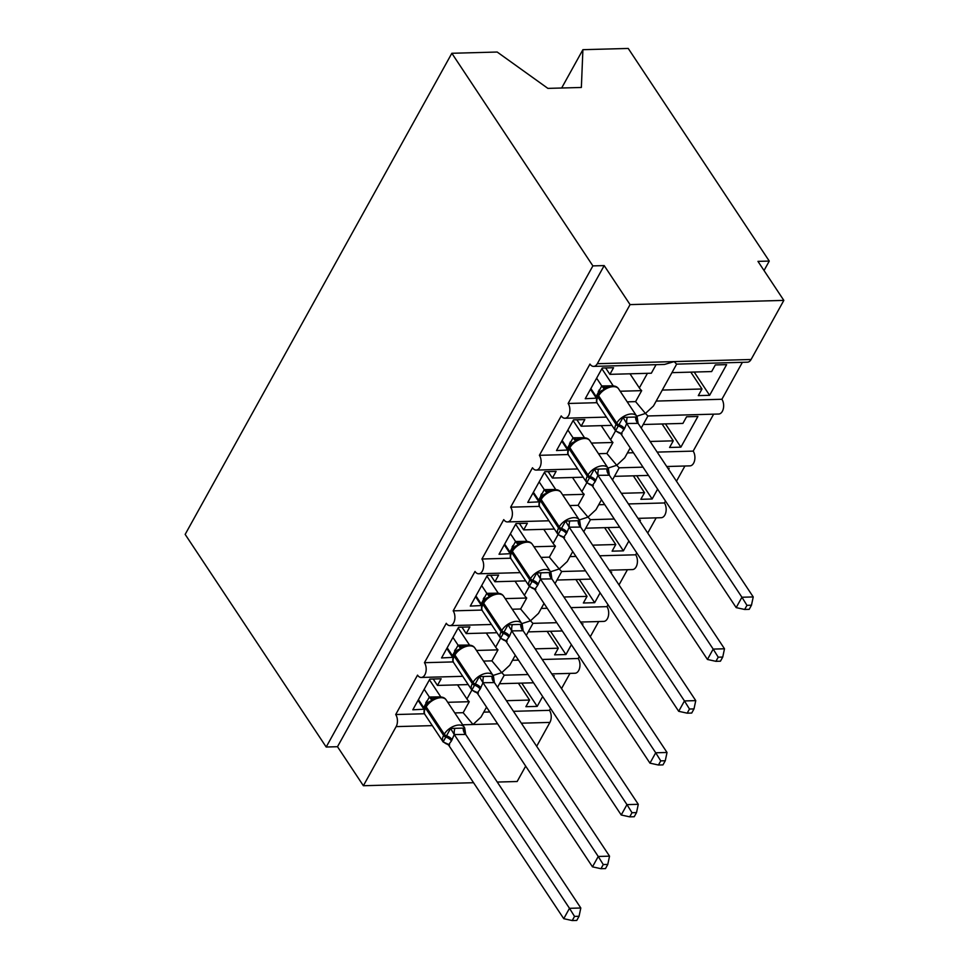 <?xml version="1.0" encoding="UTF-8"?>
<svg xmlns="http://www.w3.org/2000/svg" width="969" height="969" viewBox="0 0 969 969"><rect width="100%" height="100%" fill="white"/><g stroke="black" fill="none" stroke-linecap="round" stroke-linejoin="round"><path stroke-width="1.45" d="M628.239 48.45L769.265 261.073L757.964 261.376L783.836 300.39L751.084 359.499A8.539 5.184 -91.6 0 1 747.426 362.188L676.592 364.126L674.194 361.607L664.492 364.453L593.658 366.391A8.539 5.184 -91.6 0 0 597.304 363.702L630.068 304.605L604.184 265.591L592.883 265.894L451.845 53.283L497.194 52.035L547.897 88.385L581.364 87.464L582.902 49.685L628.239 48.45M764.032 270.521L769.265 261.073M499.507 683.726L533.531 682.794M553.638 676.713L554.207 675.696L552.984 675.72M542.652 696.541L537.189 706.389L521.758 683.109M518.391 683.206L529.571 700.054L525.888 706.692L537.189 706.389M529.571 700.054L506.424 700.696M483.761 712.13L489.769 711.973M513.473 711.319L549.484 710.338A8.539 5.184 88.4 0 1 549.908 722.414L536.669 746.3M569.954 673.394L561.523 688.608M550.537 708.424L549.484 710.338M493.064 675.466L501.76 672.668L504.171 675.187L528.057 674.533M483.531 661.088L491.901 660.858L501.76 672.668L509.779 665.194L515.278 655.274M593.658 366.391A8.539 5.184 -91.6 0 1 589.976 364.078L568.137 403.479A8.539 5.184 88.4 0 1 569.578 412.782A8.539 5.184 88.4 0 1 564.915 418.233A8.539 5.184 88.4 0 1 561.233 415.919L539.394 455.321A8.539 5.184 88.4 0 1 540.835 464.623A8.539 5.184 88.4 0 1 536.184 470.086A8.539 5.184 88.4 0 1 532.502 467.761L510.651 507.162A8.539 5.184 88.4 0 1 512.104 516.465A8.539 5.184 88.4 0 1 507.441 521.928A8.539 5.184 88.4 0 1 503.759 519.614L481.92 559.016A8.539 5.184 88.4 0 1 483.361 568.318A8.539 5.184 88.4 0 1 478.698 573.769A8.539 5.184 88.4 0 1 475.016 571.456L453.177 610.858A8.539 5.184 88.4 0 1 454.618 620.16A8.539 5.184 88.4 0 1 449.967 625.623A8.539 5.184 88.4 0 1 446.285 623.297L424.446 662.699L453.286 661.912M424.446 662.699A8.539 5.184 88.4 0 1 425.888 672.001A8.539 5.184 88.4 0 1 421.224 677.464A8.539 5.184 88.4 0 1 417.542 675.139L395.703 714.541L424.543 713.753M454.788 712.93L463.158 712.699L473.029 724.509L481.036 717.048L486.547 707.116M395.703 714.541A8.539 5.184 88.4 0 1 396.139 726.617L432.307 725.624M528.25 631.885L562.274 630.952M582.381 624.872L582.95 623.842L581.727 623.879M571.395 644.688L565.932 654.535L550.501 631.267M547.122 631.364L558.301 648.213L554.619 654.85L565.932 654.535M558.301 648.213L535.154 648.842M512.504 660.289L518.5 660.131M542.204 659.477L578.214 658.496A8.539 5.184 88.4 0 1 579.668 667.798A8.539 5.184 88.4 0 1 575.005 673.249L551.773 673.891M598.697 621.541L590.266 636.754M579.28 656.582L578.214 658.496M521.807 623.624L530.503 620.826L532.902 623.346L556.8 622.692M512.274 609.235L520.632 609.004L530.503 620.826L538.522 613.353L544.021 603.433M453.177 610.858L482.017 610.07M556.981 580.031L591.017 579.099M611.112 573.018L611.681 572.001L610.458 572.037M600.126 592.846L594.675 602.694L579.232 579.426M575.865 579.523L587.044 596.371L583.362 603.009L594.675 602.694M587.044 596.371L563.897 597.001M541.235 608.447L547.243 608.278M570.947 607.636L606.957 606.642A8.539 5.184 88.4 0 1 608.399 615.945A8.539 5.184 88.4 0 1 603.735 621.408L580.504 622.05M627.44 569.699L618.997 584.913M608.011 604.741L606.957 606.642M550.537 571.771L559.234 568.985L561.645 571.504L585.53 570.85M541.005 557.393L549.375 557.163L559.234 568.985L567.253 561.511L572.752 551.579M481.92 559.016L510.76 558.217M585.724 528.19L619.748 527.257M639.855 521.177L640.424 520.159L639.201 520.196M628.869 541.005L623.406 550.852L607.975 527.584M604.608 527.669L615.775 544.517L612.105 551.155L623.406 550.852M615.775 544.517L592.628 545.159M569.978 556.606L575.974 556.436M599.69 555.782L635.688 554.801A8.539 5.184 88.4 0 1 637.142 564.103A8.539 5.184 88.4 0 1 632.478 569.566L609.247 570.196M656.17 517.858L647.74 533.071M636.754 552.887L635.688 554.801M579.28 519.929L587.977 517.131L590.387 519.663L614.273 519.009M569.748 505.552L578.105 505.321L587.977 517.131L595.996 509.67L601.495 499.738M510.651 507.162L539.491 506.375M614.467 476.348L648.491 475.416M668.598 469.335L669.155 468.318L667.932 468.342M657.6 489.163L652.149 498.999L636.718 475.731M633.338 475.827L644.518 492.676L640.836 499.314L652.149 498.999M644.518 492.676L621.371 493.306M598.709 504.752L604.717 504.595M628.421 503.941L664.431 502.959A8.539 5.184 88.4 0 1 665.873 512.262A8.539 5.184 88.4 0 1 661.221 517.712L637.977 518.354M684.913 466.016L676.483 481.218M665.485 501.046L664.431 502.959M608.023 468.088L616.72 465.29L619.118 467.809L643.016 467.155M598.479 453.71L606.848 453.48L616.72 465.29L624.726 457.816L630.238 447.896M539.394 455.321L568.234 454.534M643.198 424.495L682.915 423.417L686.585 416.779L697.898 416.464L680.88 447.157L665.449 423.889M662.081 423.986L673.261 440.834L669.579 447.472L680.88 447.157M673.261 440.834L650.114 441.464M627.452 452.911L633.447 452.741M657.164 452.099L693.174 451.118A8.539 5.184 88.4 0 1 694.616 460.42A8.539 5.184 88.4 0 1 689.952 465.871L666.72 466.513M713.644 414.163L693.174 451.118M636.754 416.246L645.451 413.448L647.861 415.967L718.695 414.029A8.539 5.184 88.4 0 0 723.359 408.567A8.539 5.184 88.4 0 0 721.905 399.264L656.195 401.069M627.222 401.856L635.591 401.626L645.451 413.448L653.469 405.975L676.665 364.126M568.137 403.479L596.977 402.692M463.158 712.699L469.25 701.713L447.739 702.295M424.265 709.223L412.818 709.793L429.824 679.099L441.137 678.784L437.455 685.422L468.209 684.586M437.455 685.422L433.204 679.003M491.901 660.858L497.993 649.86L476.482 650.453M453.007 657.37L441.549 657.939L458.567 627.246L469.88 626.943L466.198 633.581L496.952 632.733M466.198 633.581L461.934 627.161M520.632 609.004L526.724 598.018L505.212 598.612M481.738 605.528L470.292 606.097L487.31 575.404L498.611 575.101L494.929 581.739L525.695 580.891M494.929 581.739L490.677 575.32M549.375 557.163L555.467 546.177L533.955 546.758M510.481 553.687L499.035 554.256L516.041 523.563L527.354 523.248L523.672 529.886L554.425 529.05M523.672 529.886L519.408 523.466M578.105 505.321L584.198 494.323L562.686 494.917M539.224 501.845L527.766 502.414L544.784 471.721L556.085 471.406L552.415 478.044L583.168 477.196M552.415 478.044L548.151 471.624M606.848 453.48L612.941 442.482L591.429 443.075M567.955 449.991L556.509 450.561L573.515 419.868L584.828 419.565L581.146 426.203L611.899 425.355M581.146 426.203L576.894 419.783M671.941 372.653L711.646 371.563L715.328 364.938L726.629 364.623L709.623 395.316L694.192 372.048M690.812 372.144L701.992 388.993L698.31 395.618L709.623 395.316M701.992 388.993L662.287 390.071M742.387 362.321L721.905 399.264M635.591 401.626L641.684 390.64L620.172 391.234M596.698 398.15L585.24 398.719L602.258 368.026L613.559 367.723L609.889 374.349L651.338 373.222L656.061 364.683M609.889 374.349L605.625 367.941M473.55 782.71L363.375 785.726L337.503 746.711L604.184 265.591M363.375 785.726L396.139 726.617M497.267 782.056L517.155 781.511L525.683 766.128M469.25 701.713A12.524 6.94 -151 0 1 466.925 698.988L457.562 684.877M497.993 649.86A12.524 6.94 -151 0 1 495.656 647.147L486.293 633.023M526.724 598.018A12.524 6.94 -151 0 1 524.399 595.305L515.036 581.182M555.467 546.177A12.524 6.94 -151 0 1 553.142 543.452L543.766 529.34M584.198 494.323A12.524 6.94 -151 0 1 581.872 491.61L572.509 477.499M612.941 442.482A12.524 6.94 -151 0 1 610.615 439.769L601.252 425.645M561.657 88.009L582.902 49.685M337.503 746.711L326.19 747.014L185.164 534.391L451.845 53.283M641.684 390.64A12.524 6.94 -151 0 1 639.346 387.927L629.983 373.804M630.068 304.605L783.836 300.39M326.19 747.014L592.883 265.894M596.553 398.404L590.484 389.259M567.81 450.258L561.741 441.113M539.079 502.099L533.011 492.955M510.336 553.941L504.268 544.796M481.605 605.795L475.537 596.65M452.862 657.636L446.794 648.491M424.119 709.478L418.063 700.333M619.312 432.537A6.262 2.556 -78.3 0 0 618.767 432.828L615.606 430.769L623.019 417.385L637.154 416.997L638.111 423.368L626.689 423.501L624.533 428.649L620.935 433.882L736.174 607.611L741.927 597.243L626.798 423.683M746.954 605.334L744.664 609.477L749.182 609.356L751.472 605.213L746.954 605.334L741.927 597.243L753.228 596.94L638.111 423.368M596.625 378.189L601.773 385.953L613.195 385.807M601.87 368.729L613.074 385.638M590.872 388.557L596.141 396.503L601.773 385.953M601.894 386.122L604.402 389.308L606.485 387.261C612.42 385.093 616.441 385.601 618.561 388.799A12.246 6.977 146.4 0 0 613.292 386.655A12.246 6.977 146.4 0 0 598.624 395.837L597.934 397.084A12.246 6.977 146.4 0 0 597.461 403.576C596.032 402.208 596.117 399.567 597.716 395.643A2.846 1.575 29 0 0 597.934 397.084L616.054 424.386A2.846 1.575 29 0 0 618.488 426.106A6.262 3.464 -151 0 1 623.842 429.885M604.402 389.308L601.204 390.822L597.716 395.643A2.846 1.575 29 0 1 598.043 395.291M615.606 430.769L620.935 433.882M623.019 417.385L626.689 423.501M736.174 607.611L744.664 609.477M751.472 605.213L753.228 596.94M590.581 484.391A6.262 2.556 -78.3 0 0 590.024 484.682L586.863 482.61L594.276 469.226L608.411 468.839L609.368 475.222L597.946 475.343L595.111 481.738L592.192 485.723L707.443 659.465L713.184 649.097L598.067 475.525M718.223 657.188L715.921 661.33L720.439 661.197L722.741 657.055L718.223 657.188L713.184 649.097L724.497 648.782L609.368 475.222M567.882 430.03L573.03 437.794L584.464 437.661M573.127 420.582L584.343 437.479M562.141 440.398L567.398 448.344L573.03 437.794M573.151 437.964L575.659 441.161L577.754 439.102C583.689 436.934 587.711 437.455 589.818 440.641A12.246 6.977 146.4 0 0 584.561 438.497A12.246 6.977 146.4 0 0 569.893 447.678L569.203 448.926A12.246 6.977 146.4 0 0 568.718 455.43C567.301 454.061 567.386 451.409 568.973 447.484A2.846 1.575 29 0 0 569.203 448.926L587.311 476.227A2.846 1.575 29 0 0 589.746 477.947A6.262 3.464 -151 0 1 595.111 481.738M575.659 441.161L572.461 442.676M586.863 482.61L592.192 485.723M594.276 469.226L597.946 475.343M707.443 659.465L715.921 661.33M722.741 657.055L724.497 648.782M561.838 536.232A6.262 2.556 -78.3 0 0 561.293 536.523L558.12 534.452L565.545 521.08L579.68 520.692L580.637 527.063L569.215 527.197L566.368 533.58L563.461 537.565L678.7 711.307L684.453 700.938L569.324 527.366M689.48 709.029L687.191 713.172L691.709 713.051L693.998 708.908L689.48 709.029L684.453 700.938L695.754 700.623L580.637 527.063M539.152 481.884L544.299 489.636L555.721 489.502M544.384 472.424L555.6 489.333M533.398 492.252L538.667 500.186L544.299 489.636M544.408 489.805L546.916 493.003L549.011 490.944C554.946 488.776 558.968 489.297 561.087 492.494A12.246 6.977 146.4 0 0 555.818 490.338A12.246 6.977 146.4 0 0 541.15 499.519L540.46 500.767A12.246 6.977 146.4 0 0 539.987 507.272C538.558 505.903 538.643 503.25 540.23 499.326A2.846 1.575 29 0 0 540.46 500.767L558.58 528.081A2.846 1.575 29 0 0 561.015 529.801A6.262 3.464 -151 0 1 566.368 533.58M546.916 493.003L543.73 494.505L540.23 499.326A2.846 1.575 29 0 1 540.569 498.974M558.12 534.452L563.461 537.565M565.545 521.08L569.215 527.197M678.7 711.307L687.191 713.172M693.998 708.908L695.754 700.623M533.095 588.074A6.262 2.556 -78.3 0 0 532.55 588.365L529.389 586.293L536.802 572.921L550.937 572.534L551.894 578.905L540.472 579.038L537.638 585.421L534.718 589.418L649.957 763.148L655.71 752.78L540.581 579.22M660.749 760.871L658.448 765.013L662.966 764.892L665.267 760.75L660.749 760.871L655.71 752.78L667.023 752.477L551.894 578.905M510.409 533.725L515.556 541.477L526.979 541.344M515.653 524.265L526.87 541.174M504.667 544.093L509.924 552.027L515.556 541.477M515.678 541.659L518.185 544.844L520.268 542.797C526.215 540.629 530.237 541.138 532.344 544.336A12.246 6.977 146.4 0 0 527.088 542.18A12.246 6.977 146.4 0 0 512.419 551.373L511.729 552.609A12.246 6.977 146.4 0 0 511.244 559.113C509.827 557.744 509.9 555.092 511.499 551.167A2.846 1.575 29 0 0 511.729 552.609L529.837 579.922A2.846 1.575 29 0 0 532.272 581.642A6.262 3.464 -151 0 1 537.638 585.421M518.185 544.844L514.987 546.371M529.389 586.293L534.718 589.418M536.802 572.921L540.472 579.038M649.957 763.148L658.448 765.013M665.267 760.75L667.023 752.477M504.364 639.915A6.262 2.556 -78.3 0 0 503.807 640.206L500.646 638.147L508.059 624.763L522.194 624.375L523.151 630.746L511.729 630.88L509.585 636.027L505.988 641.26L621.226 814.99L626.967 804.621L511.85 631.061M632.006 812.712L629.705 816.855L634.223 816.734L636.524 812.591L632.006 812.712L626.967 804.621L638.28 804.318L523.151 630.746M481.678 585.567L486.813 593.331L498.248 593.185M486.91 576.119L498.127 593.016M475.924 595.935L481.181 603.881L486.813 593.331M486.935 593.5L489.442 596.698L491.537 594.639C497.472 592.471 501.494 592.98 503.601 596.177A12.246 6.977 146.4 0 0 498.345 594.033A12.246 6.977 146.4 0 0 483.676 603.215L482.986 604.462A12.246 6.977 146.4 0 0 482.501 610.954C481.084 609.586 481.169 606.945 482.756 603.021A2.846 1.575 29 0 0 482.986 604.462L501.106 631.764A2.846 1.575 29 0 0 503.541 633.484A6.262 3.464 -151 0 1 508.895 637.263M489.442 596.698L486.256 598.2L482.756 603.021A2.846 1.575 29 0 1 483.095 602.67M500.646 638.147L505.988 641.26M508.059 624.763L511.729 630.88M621.226 814.99L629.705 816.855M636.524 812.591L638.28 804.318M475.622 691.769A6.262 2.556 -78.3 0 0 475.076 692.06L471.915 689.989L479.328 676.604L493.463 676.217L494.42 682.6L482.998 682.721L480.152 689.116L477.245 693.101L592.483 866.843L598.236 856.475L483.107 682.903M603.263 864.566L600.974 868.708L605.492 868.587L607.781 864.433L603.263 864.566L598.236 856.475L609.537 856.16L494.42 682.6M452.935 637.408L458.083 645.172L469.505 645.039M458.18 627.96L469.384 644.857M447.181 647.776L452.45 655.722L458.083 645.172M458.204 645.342L460.711 648.54L462.794 646.48C468.73 644.312 472.751 644.833 474.871 648.019A12.246 6.977 146.4 0 0 469.602 645.875A12.246 6.977 146.4 0 0 454.933 655.056L454.255 656.304A12.246 6.977 146.4 0 0 453.771 662.808C452.341 661.439 452.426 658.787 454.025 654.862A2.846 1.575 29 0 0 454.255 656.304L472.363 683.617A2.846 1.575 29 0 0 474.798 685.325A6.262 3.464 -151 0 1 480.152 689.116M460.711 648.54L457.501 650.054M471.915 689.989L477.245 693.101M479.328 676.604L482.998 682.721M592.483 866.843L600.974 868.708M607.781 864.433L609.537 856.16M446.891 743.611A6.262 2.556 -78.3 0 0 446.334 743.901L443.172 741.83L450.585 728.458L464.72 728.07L465.677 734.441L454.255 734.575L451.421 740.958L448.502 744.943L563.752 918.685L569.493 908.316L454.376 734.756M574.532 916.408L572.231 920.55L576.749 920.429L579.05 916.286L574.532 916.408L569.493 908.316L580.806 908.001L465.677 734.441M424.192 689.262L429.34 697.014L440.774 696.881M429.437 679.802L440.653 696.711M418.451 699.63L423.707 707.564L429.34 697.014M429.461 697.183L431.968 700.381L434.064 698.322C439.999 696.154 444.02 696.675 446.128 699.872A12.246 6.977 146.4 0 0 440.871 697.716A12.246 6.977 146.4 0 0 426.203 706.898L425.512 708.145A12.246 6.977 146.4 0 0 425.028 714.65C423.61 713.281 423.695 710.628 425.282 706.704A2.846 1.575 29 0 0 425.512 708.145L443.62 735.459A2.846 1.575 29 0 0 446.055 737.179A6.262 3.464 -151 0 1 451.421 740.958M431.968 700.381L428.77 701.895M443.172 741.83L448.502 744.943M450.585 728.458L454.255 734.575M563.752 918.685L572.231 920.55M579.05 916.286L580.806 908.001M462.661 724.8L497.63 723.843M597.304 363.702L751.084 359.499M521.346 723.189L549.908 722.414M647.437 373.331L639.346 387.927M615.545 430.854L610.615 439.769M586.814 482.707L581.872 491.61M558.071 534.549L553.142 543.452M529.34 586.39L524.399 595.305M500.598 638.232L495.656 647.147M471.867 690.085L466.925 698.988M622.062 433.809L615.569 430.89A12.246 6.977 -33.6 0 1 616.054 424.386L616.744 423.138A12.246 6.977 -33.6 0 1 631.413 413.957A12.246 6.977 -33.6 0 1 636.669 416.113A12.246 6.977 -33.6 0 1 637.178 417.203M624.533 428.649A6.262 3.464 -151 0 0 619.179 424.858A2.846 1.575 -151 0 1 616.744 423.138L598.624 395.837A2.846 1.575 -151 0 1 598.394 394.395M598.285 391.355A6.262 3.464 -151 0 1 599.036 393.353M598.975 390.107A6.262 3.464 -151 0 1 599.726 392.433M601.846 385.916A6.262 4.7 -110.1 0 0 606.509 387.249M627.173 417.675A6.262 2.556 -78.3 0 0 626.907 423.707M635.652 417.445A6.262 4.7 -110.1 0 0 638.038 423.405M569.312 447.133A2.846 1.575 29 0 0 568.973 447.484L569.663 446.237A2.846 1.575 -151 0 0 569.893 447.678L588.001 474.992A12.246 6.977 -33.6 0 1 602.67 465.81A12.246 6.977 -33.6 0 1 607.938 467.954A12.246 6.977 -33.6 0 1 608.447 469.044M593.319 485.663L586.839 482.732A12.246 6.977 -33.6 0 1 587.311 476.227L588.001 474.992A2.846 1.575 -151 0 0 590.436 476.712A6.262 3.464 -151 0 1 595.802 480.491M569.554 443.196A6.262 3.464 -151 0 1 570.305 445.207M570.244 441.961A6.262 3.464 -151 0 1 570.995 444.274M573.103 437.77A6.262 4.7 -110.1 0 0 577.766 439.09M598.43 469.517A6.262 2.556 -78.3 0 0 598.176 475.549M606.909 469.287A6.262 4.7 -110.1 0 0 609.295 475.246M564.588 537.504L558.096 534.585A12.246 6.977 -33.6 0 1 558.58 528.081L559.27 526.833A12.246 6.977 -33.6 0 1 573.939 517.652A12.246 6.977 -33.6 0 1 579.196 519.796A12.246 6.977 -33.6 0 1 579.704 520.898M567.059 532.332A6.262 3.464 -151 0 0 561.705 528.553A2.846 1.575 -151 0 1 559.27 526.833L541.15 499.519A2.846 1.575 -151 0 1 540.92 498.078M540.811 495.05A6.262 3.464 -151 0 1 541.562 497.049M541.501 493.802A6.262 3.464 -151 0 1 542.252 496.116M544.372 489.611A6.262 4.7 -110.1 0 0 549.023 490.944M569.687 521.358A6.262 2.556 -78.3 0 0 569.433 527.39M578.178 521.128A6.262 4.7 -110.1 0 0 580.552 527.088M511.838 550.828A2.846 1.575 29 0 0 511.499 551.167L512.189 549.932A2.846 1.575 -151 0 0 512.419 551.373L530.527 578.675A12.246 6.977 -33.6 0 1 545.196 569.493A12.246 6.977 -33.6 0 1 550.453 571.637A12.246 6.977 -33.6 0 1 550.961 572.74M535.845 589.346L529.365 586.427A12.246 6.977 -33.6 0 1 529.837 579.922L530.527 578.675A2.846 1.575 -151 0 0 532.962 580.395A6.262 3.464 -151 0 1 538.328 584.174M512.068 546.891A6.262 3.464 -151 0 1 512.831 548.89M512.758 545.644A6.262 3.464 -151 0 1 513.509 547.969M515.629 541.453A6.262 4.7 -110.1 0 0 520.292 542.785M540.956 573.212A6.262 2.556 -78.3 0 0 540.69 579.244M549.435 572.97A6.262 4.7 -110.1 0 0 551.821 578.929M507.114 641.187L500.622 638.268A12.246 6.977 -33.6 0 1 501.106 631.764L501.797 630.528A12.246 6.977 -33.6 0 1 516.453 621.335A12.246 6.977 -33.6 0 1 521.722 623.491A12.246 6.977 -33.6 0 1 522.23 624.581M509.585 636.027A6.262 3.464 -151 0 0 504.231 632.236A2.846 1.575 -151 0 1 501.797 630.528L483.676 603.215A2.846 1.575 -151 0 1 483.446 601.773M483.337 598.733A6.262 3.464 -151 0 1 484.088 600.732M484.028 597.485A6.262 3.464 -151 0 1 484.779 599.811M486.898 593.294A6.262 4.7 -110.1 0 0 491.549 594.627M512.213 625.053A6.262 2.556 -78.3 0 0 511.959 631.085M520.704 624.823A6.262 4.7 -110.1 0 0 523.078 630.783M454.364 654.511A2.846 1.575 29 0 0 454.025 654.862L454.715 653.615A2.846 1.575 -151 0 0 454.933 655.056L473.054 682.37A12.246 6.977 -33.6 0 1 487.722 673.189A12.246 6.977 -33.6 0 1 492.979 675.332A12.246 6.977 -33.6 0 1 493.487 676.423M478.371 693.041L471.879 690.11A12.246 6.977 -33.6 0 1 472.363 683.617L473.054 682.37A2.846 1.575 -151 0 0 475.488 684.09A6.262 3.464 -151 0 1 480.842 687.869M454.594 650.574A6.262 3.464 -151 0 1 455.345 652.585M455.285 649.339A6.262 3.464 -151 0 1 456.036 651.652M458.155 645.148A6.262 4.7 -110.1 0 0 462.819 646.468M483.483 676.895A6.262 2.556 -78.3 0 0 483.216 682.927M491.961 676.665A6.262 4.7 -110.1 0 0 494.347 682.624M425.621 706.353A2.846 1.575 29 0 0 425.282 706.704L425.972 705.456A2.846 1.575 -151 0 0 426.203 706.898L444.311 734.211A12.246 6.977 -33.6 0 1 458.979 725.03A12.246 6.977 -33.6 0 1 464.248 727.174A12.246 6.977 -33.6 0 1 464.757 728.276M449.628 744.882L443.148 741.963A12.246 6.977 -33.6 0 1 443.62 735.459L444.311 734.211A2.846 1.575 -151 0 0 446.745 735.931A6.262 3.464 -151 0 1 452.111 739.71M425.863 702.428A6.262 3.464 -151 0 1 426.614 704.427M426.554 701.181A6.262 3.464 -151 0 1 427.305 703.494M429.412 696.99A6.262 4.7 -110.1 0 0 434.076 698.322M454.74 728.736A6.262 2.556 -78.3 0 0 454.485 734.768M463.218 728.506A6.262 4.7 -110.1 0 0 465.604 734.466M421.224 677.464L462.734 676.326M449.967 625.623L491.477 624.484M478.698 573.769L520.208 572.631M507.441 521.928L548.951 520.789M536.184 470.086L577.694 468.948M564.915 418.233L606.424 417.106M647.934 415.967L641.224 428.068M619.191 467.809L612.481 479.909M590.46 519.65L583.75 531.763M561.717 571.504L555.007 583.604M532.974 623.346L526.264 635.446M504.243 675.187L497.533 687.287M637.42 421.588L636.669 416.113L618.561 388.799M615.569 430.89L597.461 403.576M608.689 473.429L607.938 467.954L589.818 440.641M586.839 482.732L568.718 455.43M572.473 442.663L569.663 446.237M579.947 525.271L579.196 519.796L561.087 492.494M558.096 534.585L539.987 507.272M551.216 577.124L550.453 571.637L532.344 544.336M529.365 586.427L511.244 559.113M514.999 546.346L512.189 549.932M522.473 628.966L521.722 623.491L503.601 596.177M500.622 638.268L482.501 610.954M493.73 680.807L492.979 675.332L474.871 648.019M471.879 690.11L453.771 662.808M457.525 650.042L454.715 653.615M464.999 732.649L464.248 727.174L446.128 699.872M443.148 741.963L425.028 714.65M428.782 701.883L425.972 705.456"/></g></svg>
